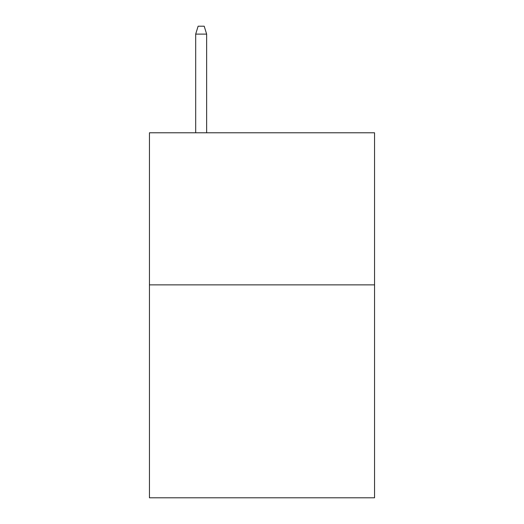 <?xml version="1.0" encoding="UTF-8"?>
<svg xmlns="http://www.w3.org/2000/svg" width="524" height="524" viewBox="0 0 524 524"><rect width="100%" height="100%" fill="white"/><g stroke="black" fill="none" stroke-linecap="round" stroke-linejoin="round"><path stroke-width="0.79" d="M374.549 284.873L374.549 497.8L149.451 497.8L149.451 132.782L374.549 132.782L374.549 284.873L149.451 284.873M206.639 132.782L206.639 34.106L195.688 34.106L195.688 132.782M195.688 34.106L198.124 26.2L204.203 26.2L206.639 34.106"/></g></svg>
